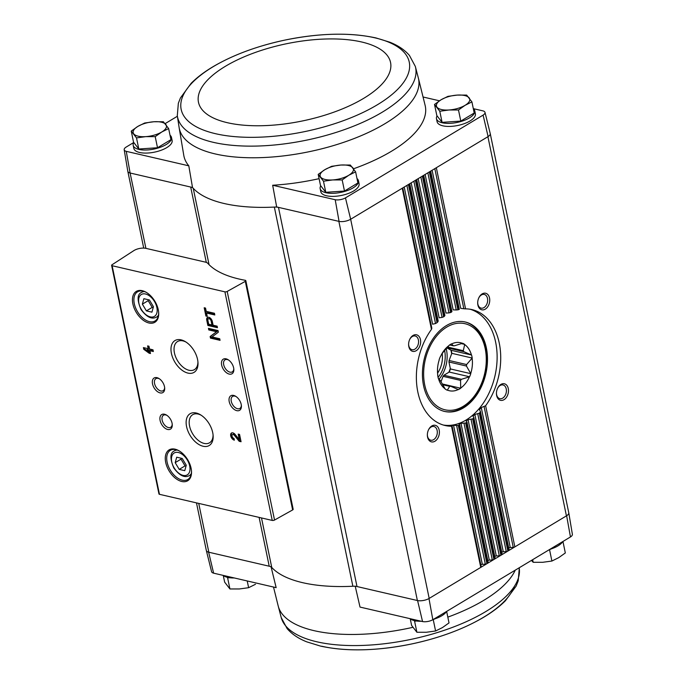 <?xml version="1.0" encoding="UTF-8"?>
<svg xmlns="http://www.w3.org/2000/svg" width="684" height="684" viewBox="0 0 684 684"><rect width="100%" height="100%" fill="white"/><g stroke="black" fill="none" stroke-linecap="round" stroke-linejoin="round"><path stroke-width="1.03" d="M145.906 248.352L205.26 262.092A10.2 4.095 168.3 0 1 207.833 263.374A124.753 50.146 168.3 0 0 245.248 280.303A1.701 0.684 168.3 0 1 245.83 280.679A1.701 0.684 168.3 0 1 245.299 281.338L227.199 291.444A1.701 0.684 168.3 0 1 224.908 291.837L112.125 265.717A1.701 0.684 168.3 0 1 111.62 265.358A1.701 0.684 168.3 0 1 112.022 264.776L133.799 250.643A8.499 3.42 168.3 0 1 145.906 248.352L130.105 173.018L126.266 151.344L188.801 165.819A123.248 49.539 168.3 0 1 183.782 155.353L179.148 127.711A122.18 49.111 -11.7 0 0 184.911 138.98A122.18 49.111 -11.7 0 0 323.763 148.291A122.18 49.111 -11.7 0 0 418.394 78.164L425.123 105.37A123.248 49.539 168.3 0 1 353.56 168.777M126.266 151.344A7.669 3.087 168.3 0 1 124.189 149.745A7.669 3.087 168.3 0 1 126.112 147.094L133.773 142.486M165.143 123.616L177.378 116.263M170.017 135.218A19.545 7.857 168.3 0 1 171.479 137.424L172.112 140.468A19.545 7.857 168.3 0 1 161.176 150.249A19.545 7.857 168.3 0 1 139.596 152.481A19.545 7.857 168.3 0 1 133.825 148.394L133.2 145.35A19.545 7.857 168.3 0 1 133.79 142.511M355.193 586.12L360.023 607.084L422.558 621.559A7.669 3.087 168.3 0 0 432.827 619.73L570.456 536.957A7.669 3.087 168.3 0 0 572.38 534.307L568.78 512.812A8.507 3.42 -11.7 0 1 566.634 515.753L428.979 598.534A8.507 3.42 168.3 0 1 417.582 600.569L356.997 586.539A10.2 4.095 168.3 0 0 352.867 586.248L274.344 207.081A124.078 49.872 -11.7 0 0 276.669 206.953L339.067 221.402L335.203 199.728L272.668 185.244L276.669 206.953M130.319 173.061L192.503 187.467A124.078 49.872 -11.7 0 0 193.239 188.297A124.078 49.872 168.3 0 0 274.344 207.081A10.2 4.095 168.3 0 1 278.474 207.372L356.997 586.539M206.303 262.408L190.699 187.048A10.2 4.095 168.3 0 1 193.239 188.297L209.056 264.682M192.503 187.467L188.801 165.819M423.054 97L439.461 100.805M473.422 108.67L482.947 110.876A7.669 3.087 168.3 0 1 484.999 112.381A7.669 3.087 168.3 0 1 483.101 115.117L488.111 136.586A8.507 3.42 -11.7 0 0 490.231 133.542L484.999 112.381M271.026 566.634L276.156 587.659L213.622 573.175L208.629 552.185L269.222 566.215A10.2 4.095 168.3 0 1 271.753 567.464L261.502 517.942M417.582 600.569L422.558 621.559M551.424 548.842L548.782 549.996M562.804 541.566L562.257 542.326M229.576 577.724L227.618 577.852L227.165 577.262M416.539 621.021L414.589 621.149L414.128 620.559M435.109 618.789L432.425 619.943M446.49 611.513L445.942 612.274M319.095 178.661A123.248 49.539 168.3 0 1 272.668 185.244M338.854 221.359L417.377 600.526A8.499 3.42 168.3 0 0 429.184 598.414L350.661 219.248L345.463 197.89A7.669 3.087 168.3 0 1 335.203 199.728M345.463 197.89L483.101 115.117M356.988 178.515A19.545 7.857 168.3 0 1 358.442 180.721L359.074 183.765A19.545 7.857 168.3 0 1 348.147 193.546A19.545 7.857 168.3 0 1 326.559 195.778A19.545 7.857 168.3 0 1 320.796 191.691L320.163 188.647A19.545 7.857 168.3 0 1 320.753 185.809M473.302 108.559A19.545 7.857 168.3 0 1 474.756 110.765L475.389 113.818A19.545 7.857 168.3 0 1 464.453 123.59A19.545 7.857 168.3 0 1 442.873 125.822A19.545 7.857 168.3 0 1 437.102 121.743L436.477 118.7A19.545 7.857 168.3 0 1 437.067 115.852M350.456 219.367A8.507 3.42 168.3 0 1 339.067 221.402M130.105 173.018A8.507 3.42 168.3 0 1 127.797 171.239L124.189 149.745M488.111 136.586L350.661 219.248M431.801 425.97A8.499 5.865 103 0 0 428.509 429.834A8.499 5.865 103 0 0 427.355 434.836A8.499 5.865 103 0 0 433.844 441.736A8.499 5.865 103 0 0 439.316 430.826A8.499 5.865 103 0 0 431.801 425.97M413.05 335.451A8.499 5.865 103 0 0 409.767 339.315A8.499 5.865 103 0 0 408.604 344.308A8.499 5.865 103 0 0 415.094 351.217A8.499 5.865 103 0 0 420.566 340.307A8.499 5.865 103 0 0 413.05 335.451M402.773 187.912L431.826 328.234L431.467 329.372A59.491 41.049 103 0 0 417.095 387.794A59.491 41.049 103 0 0 445.13 425.516A59.491 41.049 103 0 0 451.534 426.252L452.064 426.089L451.337 425.585L453.552 425.337L458.323 425.499A59.491 41.049 103 0 0 459.186 425.294L459.657 424.875L458.879 424.08L460.982 423.328L465.65 422.994A59.491 41.049 103 0 0 466.471 422.601L466.898 421.942L466.069 420.908L468.078 419.694L472.653 418.89A59.491 41.049 103 0 0 473.431 418.317L473.815 417.428L472.926 416.146L474.85 414.478L479.322 413.187A59.491 41.049 103 0 0 480.065 412.426L480.39 411.298L479.45 409.759L481.271 407.578L485.623 405.749A59.491 41.049 103 0 0 499.995 347.327A59.491 41.049 103 0 0 471.969 309.604A59.491 41.049 103 0 0 465.565 308.869L463.837 308.749L434.819 168.632M409.75 183.714L438.188 321.027L437.777 321.933A59.491 41.049 103 0 0 437.033 322.694L435.511 323.541L406.903 185.424M416.197 179.832L444.446 316.23L444.831 315.401L444.446 316.23A59.491 41.049 103 0 0 443.659 316.803L442.086 317.41L413.88 181.226M423.174 175.634L451.44 312.126L451.876 311.528L451.44 312.126A59.491 41.049 103 0 0 450.619 312.52L448.995 312.896L420.865 177.028M430.159 171.436L458.767 309.621L459.255 309.262L458.767 309.621A59.491 41.049 103 0 0 457.912 309.826L456.237 309.972L427.842 172.83M482.143 293.906A8.499 5.865 103 0 0 478.851 297.762A8.499 5.865 103 0 0 477.689 302.764A8.499 5.865 103 0 0 484.178 309.664A8.499 5.865 103 0 0 489.659 298.763A8.499 5.865 103 0 0 482.143 293.906M500.885 384.425A8.499 5.865 103 0 0 497.593 388.281A8.499 5.865 103 0 0 496.439 393.283A8.499 5.865 103 0 0 502.928 400.183A8.499 5.865 103 0 0 508.4 389.281A8.499 5.865 103 0 0 500.885 384.425M213.622 573.175A7.669 3.087 168.3 0 1 211.57 571.67L206.337 550.509A8.507 3.42 168.3 0 1 206.303 550.338M490.266 133.713L568.763 512.761A8.499 3.42 168.3 0 1 566.429 515.873L487.914 136.706M208.629 552.185A8.507 3.42 168.3 0 1 206.337 550.509M198.728 503.407L208.834 552.227A8.499 3.42 168.3 0 1 206.329 550.458L196.479 502.885M566.634 515.753L570.456 536.957M432.827 619.73L428.979 598.534M485.623 405.749L514.855 546.892A1.701 0.684 168.3 0 1 513.248 547.354L510.255 547.559L481.271 407.578M432.117 170.256L460.725 308.373L463.837 308.749M508.725 547.978A1.701 0.684 168.3 0 1 510.255 547.559M509.084 549.859A1.701 0.684 168.3 0 1 509.144 549.987L480.39 411.298M509.144 549.987A1.701 0.684 168.3 0 1 508.674 550.603L480.065 412.426M479.322 413.187L507.879 551.09A1.701 0.684 168.3 0 1 506.271 551.552L503.279 551.757L474.85 414.478M425.14 174.454L453.184 309.869L456.237 309.972M501.748 552.176A1.701 0.684 168.3 0 1 503.279 551.757M502.107 554.057A1.701 0.684 168.3 0 1 502.167 554.185L473.815 417.428M502.167 554.185A1.701 0.684 168.3 0 1 501.697 554.801L473.431 418.317M472.653 418.89L500.902 555.288A1.701 0.684 168.3 0 1 499.294 555.75L496.302 555.955L468.078 419.694M418.163 178.652L445.994 313.05L448.995 312.896M494.771 556.374A1.701 0.684 168.3 0 1 496.302 555.955M495.13 558.255A1.701 0.684 168.3 0 1 495.182 558.375A1.701 0.684 168.3 0 1 494.72 558.999L466.471 422.601L466.898 421.942M465.65 422.994L493.916 559.486A1.701 0.684 168.3 0 1 492.309 559.948L489.316 560.153L460.982 423.328M411.187 182.85L439.137 317.803L442.086 317.41M487.795 560.572A1.701 0.684 168.3 0 1 489.316 560.153M488.145 562.453A1.701 0.684 168.3 0 1 488.205 562.573A1.701 0.684 168.3 0 1 487.743 563.197L459.186 425.294L459.657 424.875M458.323 425.499L486.94 563.676A1.701 0.684 168.3 0 1 485.332 564.146L482.34 564.351L453.552 425.337M404.21 187.048L432.604 324.199L435.511 323.541M480.809 564.77A1.701 0.684 168.3 0 1 482.34 564.351M481.168 566.651A1.701 0.684 168.3 0 1 481.228 566.771A1.701 0.684 168.3 0 1 480.758 567.395L451.534 426.252L452.064 426.089M245.83 280.679L293.171 509.272A1.701 0.684 168.3 0 1 292.641 509.931L274.541 520.045A1.701 0.684 168.3 0 1 272.241 520.43L159.458 494.31A1.701 0.684 168.3 0 1 158.962 493.959L111.62 265.358M207.243 316.359L206.568 313.067L214.81 314.973L214.46 313.263L206.209 311.357L205.533 308.065L204.191 307.757L205.901 316.042L207.243 316.359M207.85 325.464L217.444 327.687L217.127 326.157L213.1 325.225L212.314 321.446A3.942 2.377 -121 0 0 210.287 318.06A3.942 2.377 -121 0 0 207.5 317.427A3.942 2.377 -121 0 0 206.756 320.163L207.85 325.464L208.552 325.045L217.315 327.072M210.475 338.11L220.06 340.333L219.735 338.751L212.006 336.956L218.367 332.168L218.042 330.577L208.458 328.354L208.782 329.944L216.512 331.731L210.142 336.528L210.475 338.11L211.168 337.691L219.932 339.726M150.48 353.525L149.899 350.721L153.344 351.525L152.994 349.815L149.54 349.011L148.958 346.215L147.616 345.899L148.197 348.703L143.409 347.592L143.76 349.302L149.138 353.218L150.48 353.525M234.347 440.171L233.996 438.461A2.172 1.308 -121 0 1 232.218 436.683A2.172 1.308 -121 0 1 232.466 434.648A2.172 1.308 -121 0 1 234.424 435.426L239.203 441.3L241.059 441.727L239.545 434.408L238.203 434.101L239.349 439.624L235.151 434.477A4.078 2.454 -121 0 0 231.491 433.015A4.078 2.454 -121 0 0 231.012 436.828A4.078 2.454 -121 0 0 234.347 440.171M142.229 290.683A18.015 10.841 -121 0 0 132.687 302.875A18.015 10.841 -121 0 0 147.291 322.489A18.015 10.841 -121 0 0 158.679 312.768A18.015 10.841 -121 0 0 146.479 292.478A18.015 10.841 -121 0 0 142.229 290.683M175.053 449.174A18.015 10.841 -121 0 0 165.511 461.375A18.015 10.841 -121 0 0 180.114 480.98A18.015 10.841 -121 0 0 191.503 471.259A18.015 10.841 -121 0 0 179.302 450.97A18.015 10.841 -121 0 0 175.053 449.174M164.511 414.23A8.499 5.113 -121 0 0 160.005 419.985A8.499 5.113 -121 0 0 166.896 429.236A8.499 5.113 -121 0 0 172.265 424.653A8.499 5.113 -121 0 0 166.511 415.077A8.499 5.113 -121 0 0 164.511 414.23M156.935 377.654A8.499 5.113 -121 0 0 152.429 383.408A8.499 5.113 -121 0 0 159.321 392.659A8.499 5.113 -121 0 0 164.69 388.076A8.499 5.113 -121 0 0 158.936 378.5A8.499 5.113 -121 0 0 156.935 377.654M196.197 412.999A18.545 11.158 -121 0 0 186.381 425.551A18.545 11.158 -121 0 0 201.412 445.737A18.545 11.158 -121 0 0 213.134 435.725A18.545 11.158 -121 0 0 200.574 414.846A18.545 11.158 -121 0 0 196.197 412.999M181.055 339.845A18.545 11.158 -121 0 0 171.231 352.397A18.545 11.158 -121 0 0 186.262 372.583A18.545 11.158 -121 0 0 197.984 362.58A18.545 11.158 -121 0 0 185.424 341.692A18.545 11.158 -121 0 0 181.055 339.845M233.637 395.42A8.499 5.113 -121 0 0 229.131 401.175A8.499 5.113 -121 0 0 236.023 410.426A8.499 5.113 -121 0 0 241.401 405.834A8.499 5.113 -121 0 0 235.638 396.267A8.499 5.113 -121 0 0 233.637 395.42M226.062 358.844A8.499 5.113 -121 0 0 221.565 364.598A8.499 5.113 -121 0 0 228.447 373.849A8.499 5.113 -121 0 0 233.825 369.257A8.499 5.113 -121 0 0 228.071 359.69A8.499 5.113 -121 0 0 226.062 358.844M228.559 360.006A7.028 4.232 -121 0 0 227.344 359.553A7.028 4.232 -121 0 0 225.027 359.835A7.028 4.232 -121 0 0 225.027 368.035A7.028 4.232 -121 0 0 232.269 371.882A7.028 4.232 -121 0 0 233.774 368.685M236.125 396.583A7.028 4.232 -121 0 0 234.92 396.13A7.028 4.232 -121 0 0 232.603 396.412A7.028 4.232 -121 0 0 232.594 404.612A7.028 4.232 -121 0 0 239.845 408.451A7.028 4.232 -121 0 0 241.349 405.253M186.133 342.145A16.382 9.858 -121 0 0 182.927 340.888A16.382 9.858 -121 0 0 177.729 341.427A16.382 9.858 -121 0 0 177.524 360.665A16.382 9.858 -121 0 0 194.615 369.497A16.382 9.858 -121 0 0 197.915 361.742M201.276 415.291A16.382 9.858 -121 0 0 198.078 414.042A16.382 9.858 -121 0 0 192.879 414.581A16.382 9.858 -121 0 0 192.666 433.818A16.382 9.858 -121 0 0 209.757 442.651A16.382 9.858 -121 0 0 213.066 434.896M159.423 378.825A7.028 4.232 -121 0 0 158.218 378.372A7.028 4.232 -121 0 0 155.901 378.645A7.028 4.232 -121 0 0 155.892 386.853A7.028 4.232 -121 0 0 163.143 390.692A7.028 4.232 -121 0 0 164.639 387.495M166.999 415.393A7.028 4.232 -121 0 0 165.785 414.949A7.028 4.232 -121 0 0 163.476 415.222A7.028 4.232 -121 0 0 163.467 423.422A7.028 4.232 -121 0 0 170.718 427.269A7.028 4.232 -121 0 0 172.214 424.071M179.217 469.386L184.757 470.669L186.262 465.214L182.226 458.477L176.694 457.194L175.19 462.649L179.217 469.386L185.031 465.889L186.014 466.112M179.627 451.175A16.997 10.234 -121 0 0 175.942 449.67A16.997 10.234 -121 0 0 170.333 450.346A16.997 10.234 -121 0 0 170.325 470.182A16.997 10.234 -121 0 0 187.852 479.475A16.997 10.234 -121 0 0 191.477 470.874M146.393 310.887L151.933 312.169L153.438 306.714L149.411 299.977L143.871 298.694L142.366 304.149L146.393 310.887L152.216 307.39L153.19 307.62M146.803 292.675A16.997 10.234 -121 0 0 143.118 291.17A16.997 10.234 -121 0 0 137.518 291.846A16.997 10.234 -121 0 0 137.51 311.69A16.997 10.234 -121 0 0 155.037 320.976A16.997 10.234 -121 0 0 158.654 312.383M231.867 432.861A4.078 2.454 -121 0 0 231.619 436.178A4.078 2.454 -121 0 0 234.193 439.41M239.203 441.3L239.904 440.881L235.116 435.007A2.172 1.308 -121 0 0 233.167 434.229L232.466 434.648M239.904 440.881L240.93 441.112M239.024 434.289L240.041 439.205L239.349 439.624M144.23 347.788L144.461 348.883L150.352 352.918M149.83 352.799L149.138 353.218M153.225 350.909L150.591 350.302L149.899 350.721M148.445 346.087L148.898 348.284L148.197 348.703M144.461 348.883L143.76 349.302M146.675 349.977L148.779 351.508L148.556 350.413L146.675 349.977L147.376 349.558L149.249 349.994L148.556 350.413M149.249 349.994L149.48 351.089L148.779 351.508M209.278 328.551L209.484 329.526L217.204 331.312L210.843 336.109L211.168 337.691M210.843 336.109L210.142 336.528M209.484 329.526L208.782 329.944M217.204 331.312L216.512 331.731M207.885 317.265A3.942 2.377 -121 0 0 207.457 319.736L208.552 325.045M208.688 324.207L211.946 324.96L211.168 321.181A2.308 1.394 -121 0 0 209.979 319.197A2.308 1.394 -121 0 0 208.346 318.821A2.308 1.394 -121 0 0 207.91 320.428L208.688 324.207M208.346 318.821L209.039 318.402A2.308 1.394 -121 0 1 210.672 318.778A2.308 1.394 -121 0 1 211.86 320.762L212.647 324.541L211.946 324.96M205.012 307.945L206.602 315.623L207.124 315.743M206.602 315.623L205.901 316.042M214.682 314.366L207.261 312.648L206.568 313.067M148.428 299.754L148.18 300.652L142.366 304.149M148.18 300.652L152.216 307.39M181.251 458.246L181.003 459.152L175.19 462.649M181.003 459.152L185.031 465.889M352.867 586.248A124.078 49.872 168.3 0 1 271.753 567.464M408.613 344.078A7.028 4.848 103 0 0 412.007 349.678A7.028 4.848 103 0 0 418.317 343.924A7.028 4.848 103 0 0 415.179 335.989A7.028 4.848 103 0 0 412.29 336.537A7.028 4.848 103 0 0 409.665 339.529M496.447 393.043A7.028 4.848 103 0 0 499.842 398.652A7.028 4.848 103 0 0 506.151 392.898A7.028 4.848 103 0 0 503.014 384.964A7.028 4.848 103 0 0 500.124 385.502A7.028 4.848 103 0 0 497.499 388.503M477.697 302.525A7.028 4.848 103 0 0 481.091 308.133A7.028 4.848 103 0 0 487.401 302.379A7.028 4.848 103 0 0 484.263 294.436A7.028 4.848 103 0 0 481.374 294.984A7.028 4.848 103 0 0 478.749 297.985M427.355 434.596A7.028 4.848 103 0 0 430.758 440.197A7.028 4.848 103 0 0 437.059 434.451A7.028 4.848 103 0 0 433.921 426.508A7.028 4.848 103 0 0 431.031 427.055A7.028 4.848 103 0 0 428.406 430.048M443.343 425.038A59.491 41.049 103 0 0 494.942 375.986A59.491 41.049 103 0 0 470.156 309.245M446.43 325.575A45.888 31.669 103 0 0 422.43 372.865A45.888 31.669 103 0 0 444.6 411.435A45.888 31.669 103 0 0 485.802 373.874A45.888 31.669 103 0 0 465.308 322.019A45.888 31.669 103 0 0 446.43 325.575M549.868 549.337A19.545 7.857 -11.7 0 0 562.752 541.591M223.146 575.381A19.545 7.857 -11.7 0 0 234.304 577.971M410.109 618.678A19.545 7.857 -11.7 0 0 421.267 621.26M433.562 619.285A19.545 7.857 -11.7 0 0 446.447 611.539M446.72 611.812L449.02 622.91L442.437 627.587L435.588 630.99L433.288 619.884M414.589 621.149L416.889 632.255L426.371 632.255L435.588 630.99M410.238 618.781L411.614 625.441L416.889 632.255M247.223 580.964L248.617 587.693L255.465 584.29M227.618 577.852L229.918 588.958L239.4 588.958L248.617 587.693M223.275 575.492L224.651 582.144L229.918 588.958M563.026 541.856L565.326 552.963L558.742 557.631L551.903 561.042L549.603 549.936M532.656 559.692L533.195 562.299L542.677 562.299L551.903 561.042M531.425 560.435L533.195 562.299M471.917 101.907L474.217 113.014L460.785 121.085L442.086 122.35L436.819 115.536L434.52 104.438L439.786 111.253L449.012 109.987L458.494 109.987L465.077 105.319L471.917 101.907L466.65 95.093L457.169 95.093L447.952 96.359L441.103 99.761L434.52 104.438M474.756 110.765A19.545 7.857 168.3 0 1 463.82 120.546A19.545 7.857 168.3 0 1 442.24 122.778A19.545 7.857 168.3 0 1 436.477 118.7M355.612 171.855L357.912 182.961L344.479 191.041L325.781 192.298L320.505 185.484L318.205 174.386L323.481 181.2L332.698 179.935L342.18 179.935L348.763 175.266L355.612 171.855L350.336 165.041L340.854 165.041L331.637 166.306L324.789 169.718L318.205 174.386M358.442 180.721A19.545 7.857 168.3 0 1 347.515 190.494A19.545 7.857 168.3 0 1 325.926 192.726A19.545 7.857 168.3 0 1 320.163 188.647M168.64 128.566L170.94 139.664L157.508 147.744L138.809 149.009L133.542 142.195L131.243 131.089L136.509 137.903L145.735 136.638L155.208 136.638L161.8 131.969L168.64 128.566L163.373 121.752L153.891 121.752L144.675 123.009L137.826 126.42L131.243 131.089M171.479 137.424A19.545 7.857 168.3 0 1 160.543 147.197A19.545 7.857 168.3 0 1 138.963 149.428A19.545 7.857 168.3 0 1 133.2 145.35M157.508 147.744L155.208 136.638M138.809 149.009L136.509 137.903M161.8 131.969A16.997 6.831 168.3 0 1 145.735 136.638A16.997 6.831 168.3 0 1 133.748 133.867A16.997 6.831 168.3 0 1 137.826 126.42A16.997 6.831 168.3 0 1 153.891 121.752A16.997 6.831 168.3 0 1 165.879 124.522A16.997 6.831 168.3 0 1 161.8 131.969M344.479 191.041L342.18 179.935M325.781 192.298L323.481 181.2M348.763 175.266A16.997 6.831 168.3 0 1 332.698 179.935A16.997 6.831 168.3 0 1 320.711 177.165A16.997 6.831 168.3 0 1 324.789 169.718A16.997 6.831 168.3 0 1 340.854 165.041A16.997 6.831 168.3 0 1 352.841 167.819A16.997 6.831 168.3 0 1 348.763 175.266M442.086 122.35L439.786 111.253M460.785 121.085L458.494 109.987M465.077 105.319A16.997 6.831 168.3 0 1 449.012 109.987A16.997 6.831 168.3 0 1 437.025 107.208A16.997 6.831 168.3 0 1 441.103 99.761A16.997 6.831 168.3 0 1 457.169 95.093A16.997 6.831 168.3 0 1 469.156 97.872A16.997 6.831 168.3 0 1 465.077 105.319M446.909 347.763L463.94 351.704L471.584 355.03A24.812 17.126 -77 0 1 472.208 358.048L466.599 364.546L449.097 360.494A20.563 14.193 -77 0 1 448.961 361.998L466.462 366.051A20.563 14.193 103 0 0 466.599 364.546M446.814 347.865L451.209 350.311L471.584 355.03M451.209 350.311A24.812 17.126 -77 0 1 451.833 353.329L472.208 358.048M451.833 353.329L449.097 360.494M466.462 366.051L470.78 373.661A24.812 17.126 -77 0 1 469.592 376.773L461.409 379.295L443.916 375.242A20.563 14.193 -77 0 1 443.061 376.345L460.554 380.398A20.563 14.193 103 0 0 461.409 379.295M448.961 361.998L450.405 368.941L470.78 373.661M450.405 368.941A24.812 17.126 -77 0 1 449.217 372.053L469.592 376.773M449.217 372.053L443.916 375.242M460.554 380.398L460.7 388.23A24.812 17.126 -77 0 1 458.4 389.615L450.756 386.298L442.437 384.365M443.061 376.345L441.009 381.715M442.197 383.946L460.7 388.23M442.634 384.716L449.687 386.349A20.563 14.193 103 0 0 450.756 386.298M449.687 386.349L447.259 390.205A24.812 17.126 -77 0 1 445.19 389.051L440.872 381.441A20.563 14.193 103 0 1 440.214 380.415L438.324 378.423A24.812 17.126 -77 0 1 437.7 375.405L437.486 369.907M437.786 375.165A24.641 17.006 103 0 1 437.478 370.318A24.641 17.006 103 0 1 439.179 360.023L439.128 359.793A24.812 17.126 -77 0 1 440.316 356.68L440.496 356.569A24.641 17.006 103 0 1 440.838 355.817A24.641 17.006 103 0 1 449.114 345.463L449.2 345.223A24.812 17.126 -77 0 1 451.508 343.838L453.398 345.83L449.602 344.95M449.114 345.463L443.591 351.721A20.563 14.193 103 0 0 442.745 352.824L441.026 355.449M461.418 343.642L464.718 344.403A24.812 17.126 -77 0 0 462.649 343.248L454.467 345.771A20.563 14.193 103 0 0 453.398 345.83M447.575 347.044L463.282 350.687L464.718 344.403M463.94 351.704A20.563 14.193 103 0 0 463.282 350.687M448.858 372.276A24.479 16.886 103 0 0 450.303 368.479M451.645 353.808A24.479 16.886 103 0 0 450.884 350.131M462.469 343.351A24.641 17.006 103 0 0 451.662 343.924M471.421 354.936A24.641 17.006 103 0 0 464.761 344.633M470.729 373.43A24.641 17.006 103 0 0 472.114 358.288M460.794 387.99A24.641 17.006 103 0 0 469.412 376.884M447.439 390.102A24.641 17.006 103 0 0 458.237 389.529M438.478 378.517A24.641 17.006 103 0 0 445.139 388.82M437.606 373.113A20.563 14.193 103 0 0 442.206 353.525M269.222 566.215L259.108 517.386M431.467 329.372L402.243 188.228M437.033 322.694L408.416 184.509M437.777 321.933L409.22 184.03M443.659 316.803L415.393 180.32M450.619 312.52L422.379 176.121M457.912 309.826L429.355 171.923M465.565 308.869L436.332 167.725M513.248 547.354L484.144 406.8M506.271 551.552L477.774 413.974M499.294 555.75L471.062 419.437M492.309 559.948L464.017 423.319M485.332 564.146L456.638 425.585M274.541 520.045L227.199 291.444M292.641 509.931L245.299 281.338M159.458 494.31L112.125 265.717M272.241 520.43L224.908 291.837M178.362 452.5A12.748 7.669 -121 0 0 174.121 467.839A12.748 7.669 -121 0 0 189.69 471.447A12.748 7.669 -121 0 0 178.362 452.5M177.276 450.063A14.449 8.695 -121 0 0 174.446 450.85C170.008 452.705 169.794 458.417 173.813 467.993C179.473 475.611 184.646 478.15 189.331 475.611A14.449 8.695 -121 0 0 191.349 473.473M145.538 294A12.748 7.669 -121 0 0 141.297 309.348A12.748 7.669 -121 0 0 156.867 312.956A12.748 7.669 -121 0 0 145.538 294M144.452 291.572A14.449 8.695 -121 0 0 141.622 292.35C137.185 294.214 136.971 299.925 140.989 309.501C146.65 317.119 151.822 319.659 156.508 317.119A14.449 8.695 -121 0 0 158.534 314.982M235.116 435.007L234.424 435.426M207.457 319.736L206.756 320.163M211.86 320.762L211.168 321.181M515.24 570.165A122.18 49.111 168.3 0 1 447.823 617.13M412.845 627.331A122.18 49.111 168.3 0 1 314.041 630.657A122.18 49.111 168.3 0 1 278.174 605.887L273.514 587.052M316.803 641.78A121.581 48.872 168.3 0 1 281.244 617.635L287.135 628.622C291.983 634.213 298.54 638.625 306.825 641.874L320.599 646.115C346.643 651.732 376.961 651.014 411.537 643.986C438.427 638.257 461.803 629.742 481.664 618.447C491.223 612.932 499.149 607.033 505.425 600.74L516.163 586.06L518.224 580.767L519.267 568.344A121.581 48.872 168.3 0 1 449.662 628.416A121.581 48.872 168.3 0 1 316.803 641.78M514.317 586.479A116.477 46.82 168.3 0 1 437.281 637.326A116.477 46.82 168.3 0 1 321.642 646.218M177.301 115.707L177.301 115.707A121.581 48.872 -11.7 0 0 306.483 140.16A121.581 48.872 -11.7 0 0 415.325 66.416L409.434 55.43C404.586 49.838 398.028 45.426 389.752 42.177L375.978 37.936C349.926 32.319 319.616 33.037 285.04 40.065C258.142 45.794 234.766 54.31 214.913 65.604C205.345 71.119 197.428 77.018 191.152 83.311L180.405 97.992L178.344 103.284L177.301 115.707L179.148 127.711M374.926 37.834A116.477 46.82 -11.7 0 0 184.235 93.263A116.477 46.82 -11.7 0 0 326.49 126.207A116.477 46.82 -11.7 0 0 374.926 37.834M361.622 41.98A98.069 39.416 -11.7 0 0 201.062 88.655A98.069 39.416 -11.7 0 0 320.839 116.391A98.069 39.416 -11.7 0 0 361.622 41.98M446.746 327.106A44.195 30.489 103 0 0 432.869 402.286A44.195 30.489 103 0 0 485.247 370.788A44.195 30.489 103 0 0 446.746 327.106M448.841 372.284A25.838 17.827 103 0 0 450.286 368.394M439.017 379.235A25.838 17.827 103 0 0 446.165 348.592M438.068 377.388A24.479 16.886 103 0 0 444.617 350.413M459.306 309.33L430.681 171.12M451.936 311.622L423.704 175.318M444.899 315.538L416.727 179.516M495.182 558.375L466.95 422.045M488.205 562.573L459.708 424.952M481.228 566.771L452.107 426.141M176.267 449.747L174.446 450.85M191.161 474.508L189.331 475.611M143.443 291.256L141.622 292.35M158.337 316.017L156.508 317.119M143.717 248.087L127.831 171.41M519.19 567.788L519.267 568.344M278.174 605.887L281.244 617.635M418.394 78.164L415.325 66.416M443.403 411.161C461.307 415.966 482.032 395.361 485.871 369.976C490.086 347.429 480.313 325.037 464.111 321.745"/></g></svg>
